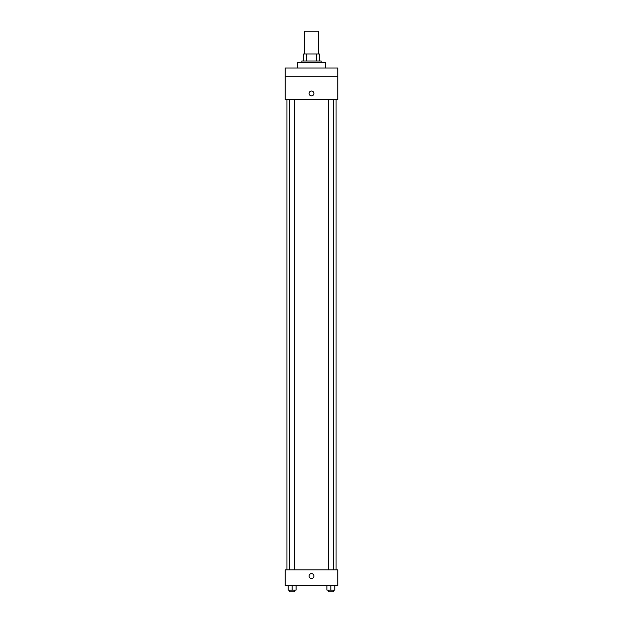 <?xml version="1.0" encoding="UTF-8"?>
<svg xmlns="http://www.w3.org/2000/svg" width="623" height="623" viewBox="0 0 623 623"><rect width="100%" height="100%" fill="white"/><g stroke="black" fill="none" stroke-linecap="round" stroke-linejoin="round"><path stroke-width="0.93" d="M318.517 53.967L318.517 31.15L304.483 31.15L304.483 53.967M306.352 60.984L306.352 53.967L303.603 53.967L303.603 60.984L303.603 53.967M306.352 53.967L319.397 53.967L319.397 60.984M316.648 60.984L316.648 53.967M301.851 62.736L301.851 60.984L321.149 60.984L321.149 62.736M325.541 68L325.541 62.736L297.459 62.736L297.459 68M285.178 68L337.822 68L337.822 76.777L285.178 76.777L285.178 68M337.822 76.777L337.822 99.594L285.178 99.594L285.178 76.777M311.5 95.864A2.414 2.414 0 0 1 309.413 92.243A2.414 2.414 0 0 1 313.587 92.243A2.414 2.414 0 0 1 311.5 95.864M285.178 569.913L337.822 569.913L337.822 585.706L285.178 585.706L285.178 569.913M311.5 578.471A2.414 2.414 0 0 1 309.413 574.85A2.414 2.414 0 0 1 313.587 574.85A2.414 2.414 0 0 1 311.5 578.471M326.927 585.706L326.927 590.098L334.824 590.098L334.824 585.706L334.824 590.098M330.875 590.098L330.875 585.706M333.507 590.098L333.507 591.85L328.243 591.85L328.243 590.098M288.176 585.706L288.176 590.098L296.073 590.098L296.073 585.706L296.073 590.098M292.125 590.098L292.125 585.706M294.757 590.098L294.757 591.85L289.493 591.85L289.493 590.098M336.07 569.913L336.07 99.594M286.93 569.913L286.93 99.594M328.243 99.594L328.243 569.913M333.507 99.594L333.507 569.913M294.757 569.913L294.757 99.594M289.493 569.913L289.493 99.594"/></g></svg>
